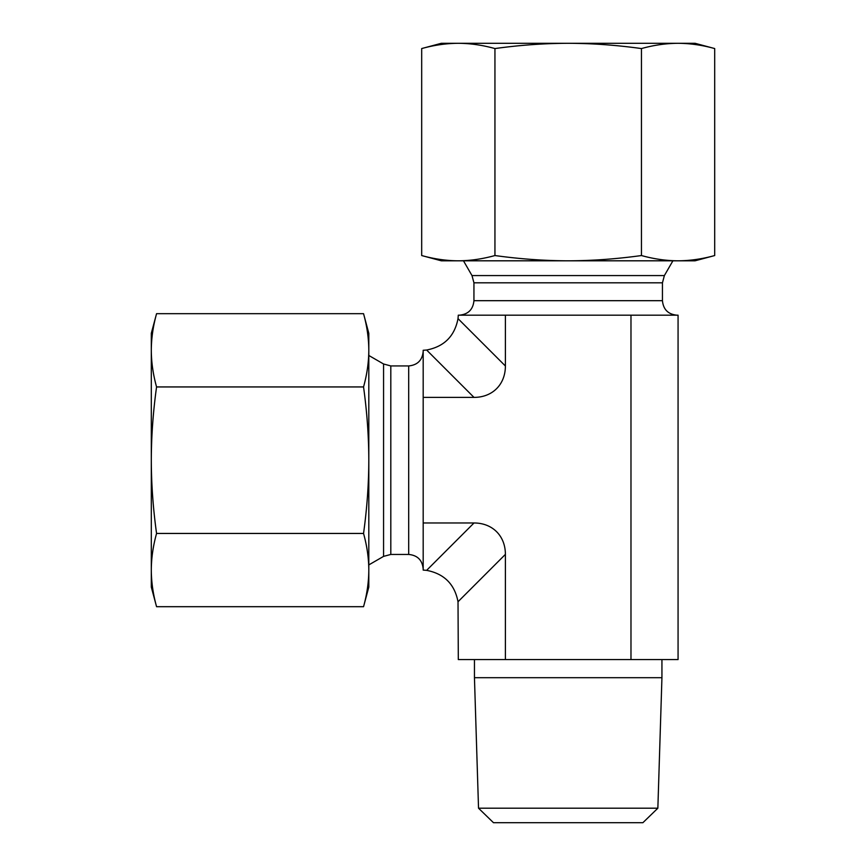 <?xml version="1.0" encoding="UTF-8"?>
<svg xmlns="http://www.w3.org/2000/svg" width="866" height="866" viewBox="0 0 866 866"><rect width="100%" height="100%" fill="white"/><g stroke="black" fill="none" stroke-linecap="round" stroke-linejoin="round"><path stroke-width="1.3" d="M568.193 43.3L695.073 43.3L714.699 48.561C702.218 45.108 690.007 43.354 678.067 43.3C666.127 43.354 653.927 45.108 641.446 48.561C616.484 45.108 592.073 43.354 568.193 43.3C544.313 43.354 519.892 45.108 494.941 48.561C482.459 45.108 470.249 43.354 458.309 43.3L568.193 43.3M421.688 48.561L441.314 43.3L458.309 43.3C446.369 43.354 434.158 45.108 421.688 48.561L421.688 255.546C434.158 258.999 446.369 260.753 458.309 260.807L441.314 260.807L421.688 255.546M454.91 260.807L681.477 260.807M458.309 260.807C470.249 260.753 482.459 258.999 494.941 255.546C519.892 258.999 544.313 260.753 568.193 260.807L458.309 260.807M568.193 260.807C592.073 260.753 616.484 258.999 641.446 255.546C653.927 258.999 666.127 260.753 678.067 260.807L568.193 260.807M714.699 255.546L695.073 260.807L678.067 260.807C690.007 260.753 702.218 258.999 714.699 255.546L714.699 48.561M641.446 255.546L641.446 48.561M494.941 255.546L494.941 48.561M478.53 808.205L493.479 822.7L642.897 822.7L657.857 808.205L478.53 808.205L474.449 677.699L661.938 677.699L657.857 808.205M661.938 659.567L661.938 677.699M426.624 350.016L474.005 397.397A46.796 36.253 45 0 0 505.398 366.004L458.017 318.623C454.65 336.181 444.182 346.638 426.624 350.016L423.182 350.286L423.182 570.088L426.624 570.358C444.182 573.736 454.65 584.204 458.017 601.751L505.398 554.37A46.796 36.253 -45 0 0 474.005 522.977L426.624 570.358M505.398 554.37L505.398 659.567L458.309 659.567L458.017 601.751M505.398 659.567L678.067 659.567L678.067 315.181L458.287 315.181L458.017 318.623M630.978 659.567L630.978 315.181M423.182 522.977L474.005 522.977M505.398 366.004L505.398 315.181M474.005 397.397L423.182 397.397M151.301 350.308L151.301 333.313L156.562 313.676C153.109 326.157 151.355 338.368 151.301 350.308C151.355 362.248 153.109 374.458 156.562 386.94C153.109 411.891 151.355 436.312 151.301 460.192L151.301 350.308M156.562 606.698L151.301 587.072L151.301 460.192C151.355 484.062 153.109 508.483 156.562 533.445C153.109 545.916 151.355 558.126 151.301 570.066C151.355 582.006 153.109 594.217 156.562 606.698L363.547 606.698C367 594.217 368.754 582.006 368.808 570.066L368.808 587.072L363.547 606.698M368.808 573.476L368.808 346.909M363.547 533.445C367 508.483 368.754 484.062 368.808 460.192L368.808 570.066C368.754 558.126 367 545.916 363.547 533.445L156.562 533.445M368.808 460.192C368.754 436.312 367 411.891 363.547 386.94C367 374.458 368.754 362.248 368.808 350.308L368.808 460.192M363.547 313.676L368.808 333.313L368.808 350.308C368.754 338.368 367 326.157 363.547 313.676L156.562 313.676M363.547 386.94L156.562 386.94M390.815 365.939L390.815 554.446L383.573 556.383L383.573 363.991L390.815 365.939L408.687 365.939L408.687 554.446C417.488 555.301 422.327 560.129 423.182 568.94M662.447 282.814L473.94 282.814L471.992 275.572L664.384 275.572L662.447 282.814L662.447 300.686L473.94 300.686C473.074 309.487 468.246 314.326 459.435 315.181M474.449 659.567L474.449 677.699M408.687 365.939C417.488 365.073 422.327 360.245 423.182 351.434M390.815 554.446L408.687 554.446M383.573 363.991L368.808 355.471M383.573 556.383L368.808 564.903M662.447 300.686C663.302 309.487 668.141 314.326 676.941 315.181M473.94 282.814L473.94 300.686M664.384 275.572L672.904 260.807M471.992 275.572L463.472 260.807"/></g></svg>
